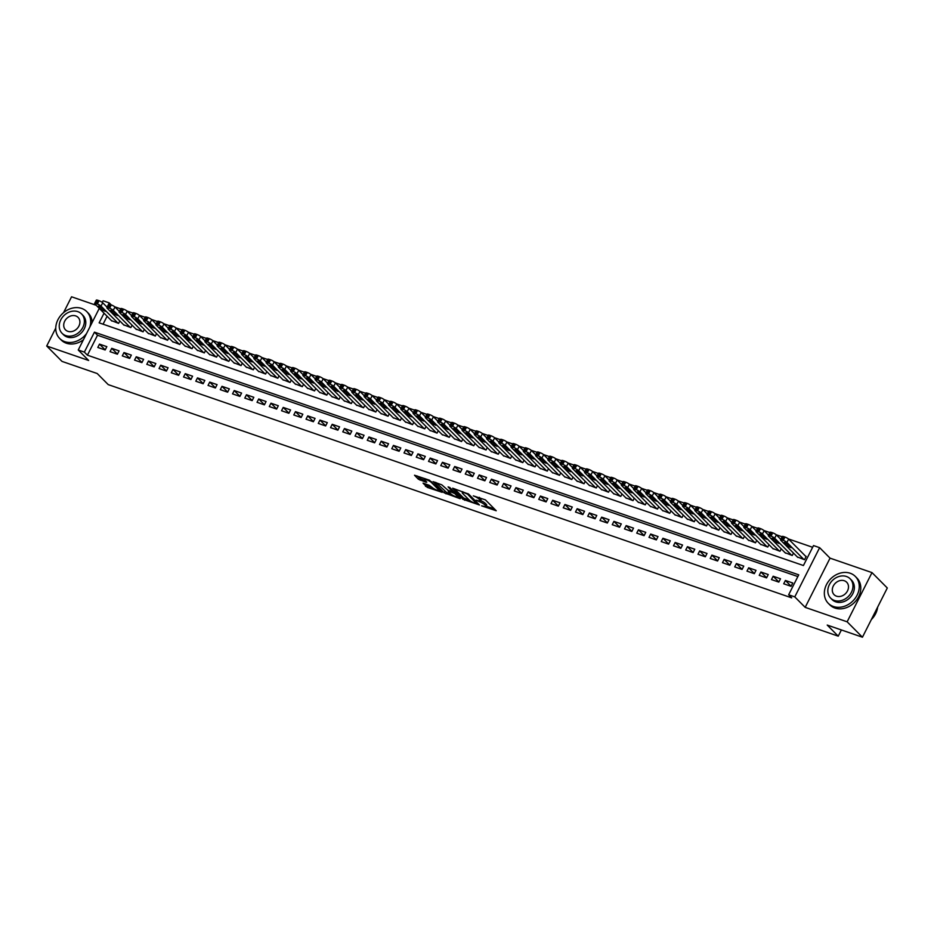 <?xml version="1.0" encoding="UTF-8"?>
<svg xmlns="http://www.w3.org/2000/svg" width="934" height="934" viewBox="0 0 934 934"><rect width="100%" height="100%" fill="white"/><g stroke="black" fill="none" stroke-linecap="round" stroke-linejoin="round"><path stroke-width="1.4" d="M481.594 505.831L496.234 510.758L485.411 499.877L473.328 495.872A4.787 1.016 -153.2 0 1 479.095 499.13L480.006 500.04A4.787 1.016 -153.2 0 1 480.426 500.869A4.787 1.016 -153.2 0 1 478.08 500.647L476.001 500.204L478.92 501.488A4.787 1.016 -153.2 0 1 484.688 504.745L485.587 505.656A4.787 1.016 -153.2 0 1 486.019 506.497A4.787 1.016 -153.2 0 1 483.66 506.263L481.594 505.831M423.044 483.135L427.282 487.396L442.202 492.346L429.442 480.193L414.521 475.231L418.327 479.177L426.196 482.294L426.803 482.107L424.982 480.274A4.005 0.852 -153.2 0 1 424.62 479.574A4.005 0.852 -153.2 0 1 427.562 480.146A4.005 0.852 -153.2 0 1 431.415 482.493L438.536 489.649A4.005 0.852 -153.2 0 1 438.898 490.35A4.005 0.852 -153.2 0 1 435.956 489.778A4.005 0.852 -153.2 0 1 432.103 487.431L429.115 485.225L423.044 483.135M797.858 576.558L97.51 335.236L87.422 355.189L84.364 352.106L78.246 350.005L99.261 308.383M862.444 637.21L847.138 621.811L871.994 572.6L887.3 587.988L862.444 637.21L827.22 625.068L838.242 636.159L108.239 384.621L97.218 373.53L62.006 361.4L46.7 346.012L88.648 360.466L78.246 350.005M871.994 572.6L830.046 558.147L805.178 607.357L847.138 621.811M805.178 607.357L794.776 596.896L788.646 594.783L798.733 574.83L94.451 332.154L84.364 352.106M87.422 355.189L791.705 597.865L788.646 594.783M462.867 499.258L479.457 504.979L468.646 494.098L452.651 488.19L462.867 499.258L463.533 497.927L469.662 500.437M460.158 498.721L444.175 492.813L433.224 481.675L441.829 484.863L448.016 490.292L452.78 491.751L448.087 486.894L449.768 487.478L460.427 498.196M96.167 305.278L71.556 296.79L63.547 312.656M55.76 328.079L46.7 346.012M783.719 583.785L791.075 586.318L792.756 582.991L785.401 580.458L783.719 583.785M771.472 579.57L778.828 582.104L780.497 578.776L773.154 576.243L771.472 579.57M759.225 575.344L766.569 577.877L768.25 574.55L760.906 572.017L759.225 575.344M746.978 571.129L754.322 573.663L756.003 570.335L748.659 567.802L746.978 571.129M734.731 566.903L742.075 569.436L743.756 566.109L736.412 563.576L734.731 566.903M722.484 562.688L729.828 565.222L731.509 561.894L724.154 559.361L722.484 562.688M710.225 558.462L717.581 560.995L719.262 557.668L711.906 555.135L710.225 558.462M697.978 554.247L705.333 556.781L707.015 553.453L699.659 550.92L697.978 554.247M685.731 550.021L693.086 552.554L694.768 549.227L687.412 546.694L685.731 550.021M673.484 545.806L680.839 548.34L682.52 545.012L675.165 542.479L673.484 545.806M661.237 541.58L668.592 544.113L670.262 540.786L662.918 538.264L661.237 541.58M648.99 537.365L656.333 539.899L658.015 536.571L650.671 534.038L648.99 537.365M636.743 533.139L644.086 535.672L645.768 532.345L638.424 529.823L636.743 533.139M624.496 528.924L631.839 531.458L633.521 528.13L626.177 525.597L624.496 528.924M612.249 524.698L619.592 527.231L621.273 523.904L613.918 521.382L612.249 524.698M599.99 520.483L607.345 523.017L609.026 519.689L601.671 517.156L599.99 520.483M587.743 516.257L595.098 518.79L596.779 515.463L589.424 512.941L587.743 516.257M575.496 512.042L582.851 514.576L584.532 511.248L577.177 508.715L575.496 512.042M563.249 507.816L570.604 510.349L572.273 507.022L564.93 504.5L563.249 507.816M551.002 503.601L558.345 506.135L560.026 502.807L552.683 500.274L551.002 503.601M538.755 499.375L546.098 501.908L547.779 498.581L540.436 496.059L538.755 499.375M526.507 495.16L533.851 497.694L535.532 494.366L528.189 491.833L526.507 495.16M514.26 490.934L521.604 493.467L523.285 490.152L515.942 487.618L514.26 490.934M502.013 486.719L509.357 489.253L511.038 485.925L503.683 483.392L502.013 486.719M489.755 482.493L497.11 485.026L498.791 481.711L491.436 479.177L489.755 482.493M477.507 478.278L484.863 480.812L486.544 477.484L479.189 474.951L477.507 478.278M465.26 474.052L472.616 476.585L474.297 473.269L466.942 470.736L465.26 474.052M453.013 469.837L460.369 472.37L462.038 469.043L454.695 466.51L453.013 469.837M440.766 465.611L448.11 468.144L449.791 464.828L442.447 462.295L440.766 465.611M428.519 461.396L435.863 463.929L437.544 460.602L430.2 458.069L428.519 461.396M416.272 457.181L423.616 459.703L425.297 456.387L417.953 453.854L416.272 457.181M404.025 452.955L411.369 455.488L413.05 452.161L405.706 449.628L404.025 452.955M391.778 448.74L399.122 451.262L400.803 447.946L393.447 445.413L391.778 448.74M379.519 444.514L386.874 447.047L388.556 443.72L381.2 441.187L379.519 444.514M367.272 440.299L374.627 442.821L376.309 439.505L368.953 436.972L367.272 440.299M355.025 436.073L362.38 438.606L364.062 435.279L356.706 432.746L355.025 436.073M342.778 431.858L350.133 434.38L351.803 431.064L344.459 428.531L342.778 431.858M330.531 427.632L337.874 430.165L339.556 426.838L332.212 424.305L330.531 427.632M318.284 423.417L325.627 425.939L327.309 422.623L319.965 420.09L318.284 423.417M306.037 419.191L313.38 421.724L315.062 418.397L307.718 415.863L306.037 419.191M293.79 414.976L301.133 417.498L302.814 414.182L295.471 411.649L293.79 414.976M281.543 410.75L288.886 413.283L290.567 409.956L283.212 407.422L281.543 410.75M269.284 406.535L276.639 409.069L278.32 405.741L270.965 403.208L269.284 406.535M257.037 402.309L264.392 404.842L266.073 401.515L258.718 398.981L257.037 402.309M244.79 398.094L252.145 400.628L253.826 397.3L246.471 394.767L244.79 398.094M232.543 393.868L239.898 396.401L241.567 393.074L234.224 390.54L232.543 393.868M220.296 389.653L227.639 392.187L229.32 388.859L221.977 386.326L220.296 389.653M208.048 385.427L215.392 387.96L217.073 384.633L209.73 382.099L208.048 385.427M195.801 381.212L203.145 383.746L204.826 380.418L197.483 377.885L195.801 381.212M183.554 376.986L190.898 379.519L192.579 376.192L185.236 373.658L183.554 376.986M171.307 372.771L178.651 375.305L180.332 371.977L172.977 369.444L171.307 372.771M159.049 368.545L166.404 371.078L168.085 367.751L160.73 365.217L159.049 368.545M146.801 364.33L154.157 366.864L155.838 363.536L148.483 361.003L146.801 364.33M134.554 360.104L141.91 362.637L143.591 359.31L136.236 356.776L134.554 360.104M122.307 355.889L129.663 358.423L131.332 355.095L123.989 352.562L122.307 355.889M110.06 351.663L117.404 354.196L119.085 350.869L111.741 348.335L110.06 351.663M106.838 346.654L99.494 344.121L97.813 347.448L105.157 349.981L106.838 346.654M812.638 547.289L788.424 538.941M782.085 536.758L776.177 534.727M769.838 532.543L763.919 530.5M757.579 528.317L751.672 526.286M745.332 524.102L739.424 522.059M733.085 519.876L727.177 517.845M720.838 515.661L714.93 513.618M708.591 511.435L702.683 509.404M696.344 507.22L690.436 505.177M684.097 502.994L678.189 500.963M671.85 498.779L665.942 496.736M659.602 494.553L653.683 492.522M647.344 490.338L641.436 488.295M635.097 486.112L629.189 484.081M622.85 481.897L616.942 479.854M610.602 477.671L604.695 475.639M598.355 473.456L592.448 471.413M586.108 469.23L580.201 467.198M573.861 465.015L567.954 462.984M561.614 460.789L555.707 458.757M549.367 456.574L543.448 454.543M537.108 452.348L531.201 450.316M524.861 448.133L518.954 446.102M512.614 443.907L506.707 441.875M500.367 439.692L494.46 437.661M488.12 435.466L482.213 433.434M475.873 431.251L469.965 429.22M463.626 427.025L457.718 424.993M451.379 422.81L445.471 420.779M439.132 418.584L433.213 416.552M426.873 414.369L420.965 412.338M414.626 410.143L408.718 408.111M402.379 405.928L396.471 403.897M390.132 401.713L384.224 399.67M377.885 397.487L371.977 395.456M365.638 393.272L359.73 391.229M353.391 389.046L347.483 387.015M341.143 384.831L335.236 382.788M328.896 380.605L322.977 378.574M316.638 376.39L310.73 374.347M304.391 372.164L298.483 370.133M292.144 367.949L286.236 365.906M279.896 363.723L273.989 361.692M267.649 359.508L261.742 357.465M255.402 355.282L249.495 353.25M243.155 351.067L237.248 349.024M230.908 346.841L225.001 344.809M218.661 342.626L212.742 340.583M206.402 338.4L200.495 336.368M194.155 334.185L188.248 332.142M181.908 329.959L176.001 327.927M169.661 325.744L163.754 323.701M157.414 321.518L151.506 319.486M145.167 317.303L139.259 315.26M132.92 313.077L127.012 311.045M120.673 308.862L114.765 306.819M107.095 316.252L103.079 324.203M797.297 556.921L804.513 559.711L806.194 556.395L805.575 556.185M793.48 553.08L792.265 555.496L785.05 552.694M781.233 548.865L780.007 551.27L772.803 548.48M768.986 544.639L767.76 547.055L760.556 544.253M756.738 540.424L755.513 542.829L748.297 540.039M744.491 536.198L743.266 538.614L736.05 535.812M732.244 531.983L731.018 534.388L723.803 531.598M719.986 527.757L718.771 530.173L711.556 527.371M707.739 523.542L706.524 525.947L699.309 523.157M695.491 519.316L694.277 521.732L687.062 518.93M683.244 515.101L682.03 517.518L674.815 514.716M670.997 510.875L669.771 513.291L662.568 510.489M658.75 506.66L657.524 509.077L650.321 506.275M646.503 502.434L645.277 504.85L638.062 502.048M634.256 498.219L633.03 500.636L625.815 497.834M622.009 493.993L620.783 496.409L613.568 493.607M609.75 489.778L608.536 492.195L601.321 489.393M597.503 485.552L596.289 487.968L589.074 485.166M585.256 481.337L584.042 483.754L576.827 480.952M573.009 477.111L571.795 479.527L564.58 476.725M560.762 472.896L559.536 475.313L552.333 472.511M548.515 468.67L547.289 471.086L540.074 468.284M536.268 464.455L535.042 466.872L527.827 464.07M524.021 460.228L522.795 462.645L515.58 459.843M511.774 456.014L510.548 458.431L503.333 455.629M499.515 451.787L498.301 454.204L491.086 451.402M487.268 447.573L486.054 449.99L478.838 447.188M475.021 443.346L473.807 445.763L466.591 442.961M462.774 439.132L461.559 441.548L454.344 438.747M450.527 434.905L449.301 437.322L442.097 434.52M438.279 430.691L437.054 433.107L429.838 430.305M426.032 426.464L424.807 428.881L417.591 426.079M413.785 422.25L412.559 424.666L405.344 421.864M401.538 418.023L400.312 420.44L393.097 417.638M389.28 413.809L388.065 416.225L380.85 413.423M377.032 409.582L375.818 411.999L368.603 409.197M364.785 405.368L363.571 407.784L356.356 404.982M352.538 401.141L351.324 403.558L344.109 400.756M340.291 396.927L339.065 399.343L331.862 396.541M328.044 392.7L326.818 395.117L319.603 392.315M315.797 388.486L314.571 390.902L307.356 388.1M303.55 384.259L302.324 386.676L295.109 383.874M291.303 380.045L290.077 382.461L282.862 379.659M279.044 375.818L277.83 378.235L270.615 375.433M266.797 371.604L265.583 374.02L258.368 371.218M254.55 367.377L253.336 369.794L246.121 366.992M242.303 363.163L241.089 365.579L233.874 362.777M230.056 358.936L228.83 361.353L221.627 358.551M217.809 354.722L216.583 357.138L209.368 354.336M205.562 350.495L204.336 352.912L197.121 350.11M193.315 346.281L192.089 348.697L184.874 345.895M181.056 342.054L179.842 344.471L172.627 341.669M168.809 337.839L167.595 340.256L160.379 337.454M156.562 333.613L155.348 336.03L148.132 333.228M144.315 329.398L143.1 331.815L135.885 329.013M132.068 325.172L130.853 327.589L123.638 324.787M119.821 320.957L118.595 323.374L111.391 320.572M838.242 636.159L841.382 629.948M102.285 302.418L103.102 300.783L109.231 302.896L107.071 307.169M111.239 304.916L109.231 302.896M104.036 313.182L99.144 322.849L803.427 565.525L813.514 545.573L819.632 547.674L794.776 596.896M830.046 558.147L819.632 547.674M97.51 335.236L94.451 332.154M785.401 580.458L791.121 586.213M773.154 576.243L778.874 581.999M760.906 572.017L766.627 577.772M748.659 567.802L754.38 573.558M736.412 563.576L742.133 569.331M724.154 559.361L729.886 565.117M711.906 555.135L717.627 560.89M699.659 550.92L705.38 556.676M687.412 546.694L693.133 552.449M675.165 542.479L680.886 548.235M662.918 538.264L668.639 544.008M650.671 534.038L656.392 539.794M638.424 529.823L644.145 535.567M626.177 525.597L631.898 531.353M613.918 521.382L619.651 527.126M601.671 517.156L607.392 522.912M589.424 512.941L595.145 518.685M577.177 508.715L582.898 514.471M564.93 504.5L570.651 510.244M552.683 500.274L558.404 506.03M540.436 496.059L546.157 501.803M528.189 491.833L533.909 497.588M515.942 487.618L521.662 493.362M503.683 483.392L509.415 489.147M491.436 479.177L497.157 484.921M479.189 474.951L484.909 480.706M466.942 470.736L472.662 476.48M454.695 466.51L460.415 472.265M442.447 462.295L448.168 468.039M430.2 458.069L435.921 463.824M417.953 453.854L423.674 459.598M405.706 449.628L411.427 455.383M393.447 445.413L399.18 451.157M381.2 441.187L386.921 446.942M368.953 436.972L374.674 442.728M356.706 432.746L362.427 438.501M344.459 428.531L350.18 434.287M332.212 424.305L337.933 430.06M319.965 420.09L325.686 425.846M307.718 415.863L313.439 421.619M295.471 411.649L301.192 417.405M283.212 407.422L288.945 413.178M270.965 403.208L276.686 408.964M258.718 398.981L264.439 404.737M246.471 394.767L252.192 400.523M234.224 390.54L239.945 396.296M221.977 386.326L227.698 392.082M209.73 382.099L215.45 387.855M197.483 377.885L203.203 383.641M185.236 373.658L190.956 379.414M172.977 369.444L178.709 375.199M160.73 365.217L166.45 370.973M148.483 361.003L154.203 366.758M136.236 356.776L141.956 362.532M123.989 352.562L129.709 358.317M111.741 348.335L117.462 354.091M99.494 344.121L105.215 349.876M486.019 506.497L486.696 505.166A4.787 1.016 -153.2 0 0 486.264 504.325L485.587 505.656M480.59 500.542A4.787 1.016 -153.2 0 1 485.365 503.414L486.264 504.325M480.426 500.869L481.103 499.538A4.787 1.016 -153.2 0 0 480.671 498.709L480.006 500.04M479.282 497.367A4.787 1.016 -153.2 0 1 479.772 497.799L480.671 498.709M486.205 506.135L494.471 508.983M454.484 488.821L463.533 497.927M476.69 503.858L467.619 494.179L464.618 492.872A4.787 1.016 -153.2 0 0 462.26 492.638A4.787 1.016 -153.2 0 0 462.692 493.479L469.183 500.005A4.787 1.016 -153.2 0 0 474.951 503.263L476.69 503.858M459.003 496.76L457.777 496.339M450.888 493.969L446.65 492.498L445.973 493.829M435.793 482.376L446.65 492.498M450.772 493.853A4.005 0.852 -153.2 0 0 454.624 496.199A4.005 0.852 -153.2 0 0 457.555 496.76A4.005 0.852 -153.2 0 0 457.205 496.059L454.695 493.537L448.857 491.132L448.262 491.319L450.772 493.853M417.089 475.943L420.802 478.873L425.04 480.333M424.877 483.765L427.947 486.065L432.197 487.525M439.12 489.906L440.311 490.315M806.054 556.664L788.623 539.128A3.047 0.654 26.8 0 0 784.945 537.05L783.719 536.63A3.047 0.654 26.8 0 0 782.225 536.49L780.544 539.817A3.047 0.654 -153.2 0 0 780.812 540.342L797.776 557.4M780.544 539.817A3.047 0.654 -153.2 0 1 782.038 539.957L783.264 540.377A3.047 0.654 -153.2 0 1 786.942 542.456L803.894 559.501M784.116 542.934L787.058 545.888L791.191 547.674L788.039 544.288L784.373 542.432M871.34 619.592A19.065 15.68 -44.8 0 0 877.633 607.123M833.408 606.505A19.065 15.68 -44.8 0 0 855.229 598.227A19.065 15.68 -44.8 0 0 855.322 576.43A19.065 15.68 -44.8 0 0 850.209 573.242A19.065 15.68 -44.8 0 0 828.376 581.52A19.065 15.68 -44.8 0 0 828.283 603.317A19.065 15.68 -44.8 0 0 833.408 606.505M828.283 603.317L829.812 604.858A19.065 15.68 -44.8 0 0 834.938 608.046A19.065 15.68 -44.8 0 0 856.758 599.756A19.065 15.68 -44.8 0 0 856.852 577.971L855.322 576.43M850.127 578.776L851.539 580.189A13.73 11.29 135.2 0 1 851.469 595.88A13.73 11.29 135.2 0 1 835.755 601.846A13.73 11.29 135.2 0 1 832.066 599.558L830.665 598.134A13.73 11.29 -44.8 0 0 834.354 600.434A13.73 11.29 -44.8 0 0 850.068 594.468A13.73 11.29 -44.8 0 0 850.127 578.776A13.73 11.29 -44.8 0 0 846.438 576.488A13.73 11.29 -44.8 0 0 830.723 582.442A13.73 11.29 -44.8 0 0 830.665 598.134M844.289 580.738A8.85 7.274 -44.8 0 0 834.167 584.579A8.85 7.274 -44.8 0 0 834.12 594.701A8.85 7.274 -44.8 0 0 836.502 596.172A8.85 7.274 -44.8 0 0 846.624 592.331A8.85 7.274 -44.8 0 0 846.671 582.221A8.85 7.274 -44.8 0 0 844.289 580.738M89.862 326.993A19.065 15.68 -44.8 0 0 86.734 311.594A19.065 15.68 -44.8 0 0 81.62 308.418A19.065 15.68 -44.8 0 0 59.788 316.696A19.065 15.68 -44.8 0 0 59.694 338.482A19.065 15.68 -44.8 0 0 64.82 341.669A19.065 15.68 -44.8 0 0 86.605 333.45M59.694 338.482L61.224 340.023A19.065 15.68 -44.8 0 0 66.349 343.21A19.065 15.68 -44.8 0 0 83.406 339.766M92.186 322.393A19.065 15.68 -44.8 0 0 88.263 313.135L86.734 311.594M81.538 313.941L82.951 315.365A13.73 11.29 135.2 0 1 82.881 331.056A13.73 11.29 135.2 0 1 67.166 337.011A13.73 11.29 135.2 0 1 63.489 334.722L62.076 333.31A13.73 11.29 -44.8 0 0 65.765 335.598A13.73 11.29 -44.8 0 0 81.48 329.632A13.73 11.29 -44.8 0 0 81.538 313.941A13.73 11.29 -44.8 0 0 77.861 311.652A13.73 11.29 -44.8 0 0 62.146 317.618A13.73 11.29 -44.8 0 0 62.076 333.31M75.701 315.914A8.85 7.274 -44.8 0 0 65.578 319.755A8.85 7.274 -44.8 0 0 65.532 329.865A8.85 7.274 -44.8 0 0 67.913 331.337A8.85 7.274 -44.8 0 0 78.036 327.495A8.85 7.274 -44.8 0 0 78.082 317.385A8.85 7.274 -44.8 0 0 75.701 315.914M780.777 539.338L776.364 534.902A3.047 0.654 26.8 0 0 772.698 532.835L771.472 532.415A3.047 0.654 26.8 0 0 769.966 532.263L768.297 535.591A3.047 0.654 -153.2 0 0 768.565 536.128L785.529 553.173M768.297 535.591A3.047 0.654 -153.2 0 1 769.791 535.731L771.017 536.163A3.047 0.654 -153.2 0 1 774.695 538.229L791.647 555.286M771.869 538.72L774.811 541.673L778.944 543.448L775.792 540.074L772.126 538.217M768.53 535.124L764.117 530.687A3.047 0.654 26.8 0 0 760.451 528.609L759.225 528.189A3.047 0.654 26.8 0 0 757.719 528.049L756.038 531.376A3.047 0.654 -153.2 0 0 756.318 531.901L773.27 548.958M756.038 531.376A3.047 0.654 -153.2 0 1 757.544 531.516L758.77 531.936A3.047 0.654 -153.2 0 1 762.436 534.014L779.4 551.06M759.622 534.493L762.564 537.447L766.697 539.233L763.545 535.847L759.879 533.991M756.283 530.897L751.87 526.461A3.047 0.654 26.8 0 0 748.204 524.394L746.978 523.974A3.047 0.654 26.8 0 0 745.472 523.822L743.791 527.15A3.047 0.654 -153.2 0 0 744.071 527.687L761.023 544.732M743.791 527.15A3.047 0.654 -153.2 0 1 745.297 527.29L746.523 527.722A3.047 0.654 -153.2 0 1 750.189 529.788L767.153 546.845M747.375 530.279L750.317 533.232L754.45 535.007L751.298 531.633L747.632 529.776M744.036 526.683L739.623 522.246A3.047 0.654 26.8 0 0 735.945 520.168L734.731 519.748A3.047 0.654 26.8 0 0 733.225 519.608L731.544 522.935A3.047 0.654 -153.2 0 0 731.824 523.46L748.776 540.517M731.544 522.935A3.047 0.654 -153.2 0 1 733.05 523.075L734.276 523.495A3.047 0.654 -153.2 0 1 737.942 525.573L754.905 542.619M735.128 526.052L738.07 529.018L742.203 530.792L739.051 527.406L735.385 525.55M731.789 522.456L727.376 518.02A3.047 0.654 26.8 0 0 723.698 515.953L722.472 515.533A3.047 0.654 26.8 0 0 720.978 515.381L719.297 518.709A3.047 0.654 -153.2 0 0 719.577 519.246L736.529 536.291M719.297 518.709A3.047 0.654 -153.2 0 1 720.803 518.849L722.017 519.281A3.047 0.654 -153.2 0 1 725.695 521.347L742.658 538.404M722.881 521.837L725.811 524.791L729.956 526.566L726.792 523.192L723.126 521.335M719.542 518.242L715.129 513.805A3.047 0.654 26.8 0 0 711.451 511.727L710.225 511.307A3.047 0.654 26.8 0 0 708.731 511.167L707.05 514.494A3.047 0.654 -153.2 0 0 707.318 515.019L724.282 532.076M707.05 514.494A3.047 0.654 -153.2 0 1 708.544 514.634L709.77 515.054A3.047 0.654 -153.2 0 1 713.448 517.132L730.411 534.178M710.634 517.611L713.564 520.577L717.709 522.351L714.545 518.965L710.879 517.109M707.283 514.015L702.882 509.579A3.047 0.654 26.8 0 0 699.204 507.512L697.978 507.092A3.047 0.654 26.8 0 0 696.484 506.94L694.803 510.268A3.047 0.654 -153.2 0 0 695.071 510.805L712.035 527.85M694.803 510.268A3.047 0.654 -153.2 0 1 696.297 510.408L697.523 510.84A3.047 0.654 -153.2 0 1 701.201 512.906L718.153 529.963M698.387 513.396L701.317 516.35L705.462 518.125L702.298 514.751L698.632 512.894M695.036 509.801L690.635 505.364A3.047 0.654 26.8 0 0 686.957 503.286L685.731 502.866A3.047 0.654 26.8 0 0 684.237 502.726L682.556 506.053A3.047 0.654 -153.2 0 0 682.824 506.578L699.788 523.635M682.556 506.053A3.047 0.654 -153.2 0 1 684.05 506.193L685.276 506.613A3.047 0.654 -153.2 0 1 688.953 508.691L705.906 525.737M686.128 509.17L689.07 512.136L693.215 513.91L690.051 510.524L686.385 508.668M682.789 505.574L678.388 501.138A3.047 0.654 26.8 0 0 674.71 499.071L673.484 498.651A3.047 0.654 26.8 0 0 671.99 498.499L670.308 501.827A3.047 0.654 -153.2 0 0 670.577 502.364L687.541 519.409M670.308 501.827A3.047 0.654 -153.2 0 1 671.803 501.967L673.029 502.399A3.047 0.654 -153.2 0 1 676.706 504.465L693.658 521.522M673.881 504.955L676.823 507.909L680.956 509.684L677.804 506.31L674.138 504.453M670.542 501.36L666.129 496.923A3.047 0.654 26.8 0 0 662.463 494.845L661.237 494.425A3.047 0.654 26.8 0 0 659.731 494.284L658.061 497.612A3.047 0.654 -153.2 0 0 658.33 498.137L675.294 515.194M658.061 497.612A3.047 0.654 -153.2 0 1 659.556 497.752L660.782 498.172A3.047 0.654 -153.2 0 1 664.459 500.25L681.411 517.296M661.634 500.729L664.576 503.695L668.709 505.469L665.557 502.083L661.891 500.239M658.295 497.133L653.882 492.708A3.047 0.654 26.8 0 0 650.216 490.63L648.99 490.21A3.047 0.654 26.8 0 0 647.484 490.058L645.803 493.386A3.047 0.654 -153.2 0 0 646.083 493.923L663.035 510.968M645.803 493.386A3.047 0.654 -153.2 0 1 647.309 493.526L648.535 493.958A3.047 0.654 -153.2 0 1 652.201 496.024L669.164 513.081M649.387 496.514L652.329 499.468L656.462 501.243L653.31 497.869L649.644 496.012M646.048 492.918L641.635 488.482A3.047 0.654 26.8 0 0 637.969 486.404L636.743 485.984A3.047 0.654 26.8 0 0 635.237 485.843L633.556 489.171A3.047 0.654 -153.2 0 0 633.836 489.696L650.788 506.753M633.556 489.171A3.047 0.654 -153.2 0 1 635.062 489.311L636.288 489.731A3.047 0.654 -153.2 0 1 639.953 491.809L656.917 508.855M637.14 492.288L640.082 495.253L644.215 497.028L641.063 493.642L637.397 491.798M633.801 488.692L629.388 484.267A3.047 0.654 26.8 0 0 625.71 482.189L624.484 481.769A3.047 0.654 26.8 0 0 622.99 481.617L621.308 484.944A3.047 0.654 -153.2 0 0 621.589 485.482L638.541 502.527M621.308 484.944A3.047 0.654 -153.2 0 1 622.815 485.085L624.04 485.517A3.047 0.654 -153.2 0 1 627.706 487.583L644.67 504.64M624.893 488.073L627.835 491.027L631.968 492.802L628.816 489.428L625.15 487.571M621.554 484.477L617.14 480.041A3.047 0.654 26.8 0 0 613.463 477.963L612.237 477.543A3.047 0.654 26.8 0 0 610.743 477.402L609.061 480.73A3.047 0.654 -153.2 0 0 609.342 481.255L626.294 498.312M609.061 480.73A3.047 0.654 -153.2 0 1 610.556 480.87L611.782 481.29A3.047 0.654 -153.2 0 1 615.459 483.368L632.423 500.414M612.646 483.847L615.576 486.812L619.721 488.587L616.557 485.201L612.891 483.357M609.307 480.251L604.893 475.826A3.047 0.654 26.8 0 0 601.216 473.748L599.99 473.328A3.047 0.654 26.8 0 0 598.496 473.176L596.814 476.503A3.047 0.654 -153.2 0 0 597.083 477.041L614.047 494.086M596.814 476.503A3.047 0.654 -153.2 0 1 598.309 476.644L599.535 477.076A3.047 0.654 -153.2 0 1 603.212 479.142L620.176 496.199M600.399 479.632L603.329 482.586L607.474 484.361L604.31 480.987L600.644 479.13M597.048 476.036L592.646 471.6A3.047 0.654 26.8 0 0 588.969 469.522L587.743 469.101A3.047 0.654 26.8 0 0 586.248 468.961L584.567 472.289A3.047 0.654 -153.2 0 0 584.836 472.814L601.8 489.871M584.567 472.289A3.047 0.654 -153.2 0 1 586.062 472.429L587.288 472.849A3.047 0.654 -153.2 0 1 590.965 474.927L607.917 491.973M588.151 475.418L591.082 478.371L595.227 480.146L592.063 476.76L588.397 474.916M584.801 471.81L580.399 467.385A3.047 0.654 26.8 0 0 576.722 465.307L575.496 464.887A3.047 0.654 26.8 0 0 574.001 464.735L572.32 468.062A3.047 0.654 -153.2 0 0 572.589 468.599L589.552 485.645M572.32 468.062A3.047 0.654 -153.2 0 1 573.815 468.214L575.04 468.634A3.047 0.654 -153.2 0 1 578.718 470.701L595.67 487.758M575.893 471.191L578.835 474.145L582.979 475.92L579.816 472.546L576.15 470.689M572.554 467.595L568.152 463.159A3.047 0.654 26.8 0 0 564.475 461.081L563.249 460.66A3.047 0.654 26.8 0 0 561.754 460.52L560.073 463.848A3.047 0.654 -153.2 0 0 560.342 464.373L577.305 481.43M560.073 463.848A3.047 0.654 -153.2 0 1 561.567 463.988L562.793 464.408A3.047 0.654 -153.2 0 1 566.471 466.486L583.423 483.532M563.646 466.977L566.588 469.93L570.721 471.705L567.568 468.319L563.903 466.475M560.307 463.369L555.893 458.944A3.047 0.654 26.8 0 0 552.227 456.866L551.002 456.446A3.047 0.654 26.8 0 0 549.496 456.294L547.826 459.621A3.047 0.654 -153.2 0 0 548.095 460.158L565.058 477.204M547.826 459.621A3.047 0.654 -153.2 0 1 549.32 459.773L550.546 460.193A3.047 0.654 -153.2 0 1 554.224 462.26L571.176 479.317M551.399 462.75L554.341 465.704L558.474 467.479L555.321 464.105L551.655 462.248M548.06 459.154L543.646 454.718A3.047 0.654 26.8 0 0 539.98 452.64L538.755 452.219A3.047 0.654 26.8 0 0 537.248 452.079L535.567 455.407A3.047 0.654 -153.2 0 0 535.847 455.932L552.8 472.989M535.567 455.407A3.047 0.654 -153.2 0 1 537.073 455.547L538.299 455.967A3.047 0.654 -153.2 0 1 541.965 458.045L558.929 475.102M539.152 458.536L542.094 461.489L546.227 463.264L543.074 459.878L539.408 458.034M535.812 454.928L531.399 450.503A3.047 0.654 26.8 0 0 527.722 448.425L526.507 448.005A3.047 0.654 26.8 0 0 525.001 447.853L523.32 451.18A3.047 0.654 -153.2 0 0 523.6 451.717L540.553 468.763M523.32 451.18A3.047 0.654 -153.2 0 1 524.826 451.332L526.052 451.752A3.047 0.654 -153.2 0 1 529.718 453.819L546.682 470.876M526.904 454.309L529.847 457.263L533.979 459.038L530.827 455.664L527.161 453.807M523.565 450.713L519.152 446.277A3.047 0.654 26.8 0 0 515.475 444.199L514.249 443.778A3.047 0.654 26.8 0 0 512.754 443.638L511.073 446.966A3.047 0.654 -153.2 0 0 511.353 447.491L528.305 464.548M511.073 446.966A3.047 0.654 -153.2 0 1 512.579 447.106L513.793 447.526A3.047 0.654 -153.2 0 1 517.471 449.604L534.435 466.661M514.657 450.095L517.599 453.048L521.732 454.823L518.58 451.437L514.914 449.593M511.318 446.487L506.905 442.062A3.047 0.654 26.8 0 0 503.228 439.984L502.002 439.564A3.047 0.654 26.8 0 0 500.507 439.412L498.826 442.739A3.047 0.654 -153.2 0 0 499.106 443.276L516.058 460.322M498.826 442.739A3.047 0.654 -153.2 0 1 500.32 442.891L501.546 443.311A3.047 0.654 -153.2 0 1 505.224 445.378L522.188 462.435M502.41 445.868L505.341 448.822L509.485 450.597L506.321 447.223L502.655 445.366M499.071 442.272L494.658 437.836A3.047 0.654 26.8 0 0 490.98 435.758L489.755 435.337A3.047 0.654 26.8 0 0 488.26 435.197L486.579 438.525A3.047 0.654 -153.2 0 0 486.847 439.05L503.811 456.107M486.579 438.525A3.047 0.654 -153.2 0 1 488.073 438.665L489.299 439.085A3.047 0.654 -153.2 0 1 492.977 441.163L509.941 458.22M490.163 441.654L493.094 444.607L497.238 446.382L494.074 442.996L490.408 441.152M486.812 438.046L482.411 433.621A3.047 0.654 26.8 0 0 478.733 431.543L477.507 431.123A3.047 0.654 26.8 0 0 476.013 430.971L474.332 434.298A3.047 0.654 -153.2 0 0 474.6 434.835L491.564 451.881M474.332 434.298A3.047 0.654 -153.2 0 1 475.826 434.45L477.052 434.87A3.047 0.654 -153.2 0 1 480.73 436.937L497.682 453.994M477.916 437.427L480.847 440.381L484.991 442.156L481.827 438.782L478.161 436.925M474.565 433.831L470.164 429.395A3.047 0.654 26.8 0 0 466.486 427.317L465.26 426.896A3.047 0.654 26.8 0 0 463.766 426.756L462.085 430.084A3.047 0.654 -153.2 0 0 462.353 430.609L479.317 447.666M462.085 430.084A3.047 0.654 -153.2 0 1 463.579 430.224L464.805 430.644A3.047 0.654 -153.2 0 1 468.483 432.722L485.435 449.779M465.657 433.213L468.599 436.166L472.744 437.941L469.58 434.555L465.914 432.711M462.318 429.605L457.917 425.18A3.047 0.654 26.8 0 0 454.239 423.102L453.013 422.682A3.047 0.654 26.8 0 0 451.519 422.53L449.838 425.857A3.047 0.654 -153.2 0 0 450.106 426.394L467.07 443.44M449.838 425.857A3.047 0.654 -153.2 0 1 451.332 426.009L452.558 426.429A3.047 0.654 -153.2 0 1 456.236 428.496L473.188 445.553M453.41 428.986L456.352 431.94L460.485 433.715L457.333 430.341L453.667 428.484M450.071 425.39L445.658 420.954A3.047 0.654 26.8 0 0 441.992 418.876L440.766 418.455A3.047 0.654 26.8 0 0 439.26 418.315L437.591 421.643A3.047 0.654 -153.2 0 0 437.859 422.168L454.823 439.225M437.591 421.643A3.047 0.654 -153.2 0 1 439.085 421.783L440.311 422.203A3.047 0.654 -153.2 0 1 443.989 424.281L460.941 441.338M441.163 424.772L444.105 427.725L448.238 429.5L445.086 426.114L441.42 424.269M437.824 421.164L433.411 416.739A3.047 0.654 26.8 0 0 429.745 414.661L428.519 414.241A3.047 0.654 26.8 0 0 427.013 414.089L425.332 417.416A3.047 0.654 -153.2 0 0 425.612 417.953L442.564 434.999M425.332 417.416A3.047 0.654 -153.2 0 1 426.838 417.568L428.064 417.988A3.047 0.654 -153.2 0 1 431.73 420.067L448.694 437.112M428.916 420.545L431.858 423.499L435.991 425.274L432.839 421.899L429.173 420.043M425.577 416.949L421.164 412.513A3.047 0.654 26.8 0 0 417.486 410.435L416.272 410.014A3.047 0.654 26.8 0 0 414.766 409.874L413.085 413.202A3.047 0.654 -153.2 0 0 413.365 413.727L430.317 430.784M413.085 413.202A3.047 0.654 -153.2 0 1 414.591 413.342L415.817 413.762A3.047 0.654 -153.2 0 1 419.483 415.84L436.447 432.897M416.669 416.331L419.611 419.284L423.744 421.059L420.592 417.673L416.926 415.828M413.33 412.723L408.917 408.298A3.047 0.654 26.8 0 0 405.239 406.22L404.013 405.8A3.047 0.654 26.8 0 0 402.519 405.648L400.838 408.975A3.047 0.654 -153.2 0 0 401.118 409.512L418.07 426.558M400.838 408.975A3.047 0.654 -153.2 0 1 402.344 409.127L403.558 409.547A3.047 0.654 -153.2 0 1 407.236 411.625L424.199 428.671M404.422 412.104L407.364 415.058L411.497 416.833L408.345 413.458L404.679 411.602M401.083 408.508L396.67 404.072A3.047 0.654 26.8 0 0 392.992 401.994L391.766 401.573A3.047 0.654 26.8 0 0 390.272 401.433L388.591 404.761A3.047 0.654 -153.2 0 0 388.871 405.286L405.823 422.343M388.591 404.761A3.047 0.654 -153.2 0 1 390.085 404.901L391.311 405.321A3.047 0.654 -153.2 0 1 394.989 407.399L411.952 424.456M392.175 407.889L395.105 410.843L399.25 412.618L396.086 409.232L392.42 407.387M388.824 404.282L384.423 399.857A3.047 0.654 26.8 0 0 380.745 397.779L379.519 397.359A3.047 0.654 26.8 0 0 378.025 397.207L376.344 400.534A3.047 0.654 -153.2 0 0 376.612 401.071L393.576 418.117M376.344 400.534A3.047 0.654 -153.2 0 1 377.838 400.686L379.064 401.106A3.047 0.654 -153.2 0 1 382.742 403.184L399.705 420.23M379.928 403.663L382.858 406.617L387.003 408.392L383.839 405.017L380.173 403.161M376.577 400.067L372.176 395.631A3.047 0.654 26.8 0 0 368.498 393.553L367.272 393.132A3.047 0.654 26.8 0 0 365.778 392.992L364.097 396.32A3.047 0.654 -153.2 0 0 364.365 396.845L381.329 413.902M364.097 396.32A3.047 0.654 -153.2 0 1 365.591 396.46L366.817 396.88A3.047 0.654 -153.2 0 1 370.494 398.958L387.447 416.015M367.669 399.448L370.611 402.402L374.756 404.177L371.592 400.791L367.926 398.946M364.33 395.841L359.929 391.416A3.047 0.654 26.8 0 0 356.251 389.338L355.025 388.918A3.047 0.654 26.8 0 0 353.531 388.766L351.849 392.093A3.047 0.654 -153.2 0 0 352.118 392.63L369.082 409.676M351.849 392.093A3.047 0.654 -153.2 0 1 353.344 392.245L354.57 392.665A3.047 0.654 -153.2 0 1 358.247 394.743L375.199 411.789M355.422 395.222L358.364 398.176L362.509 399.95L359.345 396.576L355.679 394.72M352.083 391.626L347.682 387.19A3.047 0.654 26.8 0 0 344.004 385.112L342.778 384.691A3.047 0.654 26.8 0 0 341.284 384.551L339.602 387.879A3.047 0.654 -153.2 0 0 339.871 388.404L356.835 405.461M339.602 387.879A3.047 0.654 -153.2 0 1 341.097 388.019L342.323 388.439A3.047 0.654 -153.2 0 1 346 390.517L362.952 407.574M343.175 391.007L346.117 393.961L350.25 395.736L347.098 392.35L343.432 390.505M339.836 387.4L335.423 382.975A3.047 0.654 26.8 0 0 331.757 380.897L330.531 380.477A3.047 0.654 26.8 0 0 329.025 380.325L327.355 383.652A3.047 0.654 -153.2 0 0 327.624 384.189L344.588 401.235M327.355 383.652A3.047 0.654 -153.2 0 1 328.85 383.804L330.076 384.224A3.047 0.654 -153.2 0 1 333.753 386.302L350.705 403.348M330.928 386.781L333.87 389.735L338.003 391.509L334.851 388.135L331.185 386.279M327.589 383.185L323.176 378.749A3.047 0.654 26.8 0 0 319.51 376.671L318.284 376.25A3.047 0.654 26.8 0 0 316.778 376.11L315.097 379.438A3.047 0.654 -153.2 0 0 315.377 379.963L332.329 397.02M315.097 379.438A3.047 0.654 -153.2 0 1 316.603 379.578L317.829 379.998A3.047 0.654 -153.2 0 1 321.494 382.076L338.458 399.133M318.681 382.566L321.623 385.52L325.756 387.295L322.604 383.909L318.938 382.064M315.342 378.959L310.929 374.534A3.047 0.654 26.8 0 0 307.251 372.456L306.037 372.036A3.047 0.654 26.8 0 0 304.531 371.884L302.849 375.211A3.047 0.654 -153.2 0 0 303.13 375.748L320.082 392.794M302.849 375.211A3.047 0.654 -153.2 0 1 304.356 375.363L305.581 375.783A3.047 0.654 -153.2 0 1 309.247 377.861L326.211 394.907M306.434 378.34L309.376 381.294L313.509 383.068L310.357 379.694L306.691 377.838M303.095 374.744L298.682 370.308A3.047 0.654 26.8 0 0 295.004 368.229L293.778 367.809A3.047 0.654 26.8 0 0 292.284 367.669L290.602 370.996A3.047 0.654 -153.2 0 0 290.883 371.522L307.835 388.579M290.602 370.996A3.047 0.654 -153.2 0 1 292.108 371.137L293.323 371.557A3.047 0.654 -153.2 0 1 297 373.635L313.964 390.692M294.187 374.125L297.129 377.079L301.262 378.854L298.109 375.468L294.443 373.623M290.848 370.518L286.434 366.093A3.047 0.654 26.8 0 0 282.757 364.015L281.531 363.595A3.047 0.654 26.8 0 0 280.037 363.454L278.355 366.77A3.047 0.654 -153.2 0 0 278.636 367.307L295.588 384.353M278.355 366.77A3.047 0.654 -153.2 0 1 279.85 366.922L281.076 367.342A3.047 0.654 -153.2 0 1 284.753 369.42L301.717 386.466M281.94 369.899L284.87 372.853L289.015 374.627L285.851 371.253L282.185 369.397M278.589 366.303L274.187 361.867A3.047 0.654 26.8 0 0 270.51 359.8L269.284 359.368A3.047 0.654 26.8 0 0 267.789 359.228L266.108 362.555A3.047 0.654 -153.2 0 0 266.377 363.081L283.341 380.138M266.108 362.555A3.047 0.654 -153.2 0 1 267.603 362.696L268.829 363.116A3.047 0.654 -153.2 0 1 272.506 365.194L289.47 382.251M269.692 365.684L272.623 368.638L276.768 370.413L273.604 367.027L269.938 365.182M266.342 362.088L261.94 357.652A3.047 0.654 26.8 0 0 258.263 355.574L257.037 355.154A3.047 0.654 26.8 0 0 255.542 355.013L253.861 358.329A3.047 0.654 -153.2 0 0 254.13 358.866L271.094 375.912M253.861 358.329A3.047 0.654 -153.2 0 1 255.356 358.481L256.581 358.901A3.047 0.654 -153.2 0 1 260.259 360.979L277.211 378.025M257.434 361.458L260.376 364.412L264.52 366.186L261.357 362.812L257.691 360.956M254.095 357.862L249.693 353.426A3.047 0.654 26.8 0 0 246.016 351.359L244.79 350.927A3.047 0.654 26.8 0 0 243.295 350.787L241.614 354.114A3.047 0.654 -153.2 0 0 241.883 354.64L258.846 371.697M241.614 354.114A3.047 0.654 -153.2 0 1 243.109 354.255L244.334 354.675A3.047 0.654 -153.2 0 1 248.012 356.753L264.964 373.81M245.187 357.243L248.129 360.197L252.273 361.972L249.109 358.586L245.444 356.741M241.848 353.647L237.434 349.211A3.047 0.654 26.8 0 0 233.769 347.133L232.543 346.712A3.047 0.654 26.8 0 0 231.048 346.572L229.367 349.888A3.047 0.654 -153.2 0 0 229.636 350.425L246.599 367.471M229.367 349.888A3.047 0.654 -153.2 0 1 230.861 350.04L232.087 350.46A3.047 0.654 -153.2 0 1 235.765 352.538L252.717 369.584M232.94 353.017L235.882 355.971L240.015 357.745L236.862 354.371L233.196 352.515M229.601 349.421L225.187 344.985A3.047 0.654 26.8 0 0 221.521 342.918L220.296 342.486A3.047 0.654 26.8 0 0 218.79 342.346L217.12 345.673A3.047 0.654 -153.2 0 0 217.388 346.199L234.352 363.256M217.12 345.673A3.047 0.654 -153.2 0 1 218.614 345.813L219.84 346.234A3.047 0.654 -153.2 0 1 223.506 348.312L240.47 365.369M220.693 348.802L223.635 351.756L227.768 353.531L224.615 350.145L220.949 348.3M217.353 345.206L212.94 340.77A3.047 0.654 26.8 0 0 209.274 338.692L208.048 338.271A3.047 0.654 26.8 0 0 206.542 338.131L204.861 341.447A3.047 0.654 -153.2 0 0 205.141 341.984L222.094 359.03M204.861 341.447A3.047 0.654 -153.2 0 1 206.367 341.599L207.593 342.019A3.047 0.654 -153.2 0 1 211.259 344.097L228.223 361.143M208.445 344.576L211.388 347.53L215.52 349.304L212.368 345.93L208.702 344.074M205.106 340.98L200.693 336.544A3.047 0.654 26.8 0 0 197.016 334.477L195.801 334.045A3.047 0.654 26.8 0 0 194.295 333.905L192.614 337.232A3.047 0.654 -153.2 0 0 192.894 337.758L209.846 354.815M192.614 337.232A3.047 0.654 -153.2 0 1 194.12 337.372L195.346 337.793A3.047 0.654 -153.2 0 1 199.012 339.871L215.976 356.928M196.198 340.361L199.14 343.315L203.273 345.09L200.121 341.704L196.455 339.859M192.859 336.765L188.446 332.329A3.047 0.654 26.8 0 0 184.769 330.251L183.543 329.83A3.047 0.654 26.8 0 0 182.048 329.69L180.367 333.006A3.047 0.654 -153.2 0 0 180.647 333.543L197.599 350.6M180.367 333.006A3.047 0.654 -153.2 0 1 181.873 333.158L183.087 333.578A3.047 0.654 -153.2 0 1 186.765 335.656L203.729 352.702M183.951 336.135L186.893 339.089L191.026 340.863L187.874 337.489L184.196 335.633M180.612 332.539L176.199 328.103A3.047 0.654 26.8 0 0 172.521 326.036L171.296 325.604A3.047 0.654 26.8 0 0 169.801 325.464L168.12 328.791A3.047 0.654 -153.2 0 0 168.389 329.317L185.352 346.374M168.12 328.791A3.047 0.654 -153.2 0 1 169.614 328.931L170.84 329.352A3.047 0.654 -153.2 0 1 174.518 331.43L191.482 348.487M171.704 331.92L174.635 334.874L178.779 336.649L175.615 333.263L171.949 331.418M168.353 328.324L163.952 323.888A3.047 0.654 26.8 0 0 160.274 321.81L159.049 321.389A3.047 0.654 26.8 0 0 157.554 321.249L155.873 324.565A3.047 0.654 -153.2 0 0 156.141 325.102L173.105 342.159M155.873 324.565A3.047 0.654 -153.2 0 1 157.367 324.717L158.593 325.137A3.047 0.654 -153.2 0 1 162.271 327.215L179.235 344.261M159.457 327.694L162.388 330.648L166.532 332.422L163.368 329.048L159.702 327.192M156.106 324.098L151.705 319.661A3.047 0.654 26.8 0 0 148.027 317.595L146.801 317.163A3.047 0.654 26.8 0 0 145.307 317.023L143.626 320.35A3.047 0.654 -153.2 0 0 143.894 320.876L160.858 337.933M143.626 320.35A3.047 0.654 -153.2 0 1 145.12 320.49L146.346 320.911A3.047 0.654 -153.2 0 1 150.024 322.989L166.976 340.046M147.198 323.479L150.141 326.433L154.285 328.208L151.121 324.822L147.455 322.977M143.859 319.883L139.458 315.447A3.047 0.654 26.8 0 0 135.78 313.369L134.554 312.948A3.047 0.654 26.8 0 0 133.06 312.808L131.379 316.124A3.047 0.654 -153.2 0 0 131.647 316.661L148.611 333.718M131.379 316.124A3.047 0.654 -153.2 0 1 132.873 316.276L134.099 316.696A3.047 0.654 -153.2 0 1 137.777 318.774L154.729 335.82M134.951 319.253L137.893 322.207L142.038 323.981L138.874 320.607L135.208 318.751M131.612 315.657L127.199 311.22A3.047 0.654 26.8 0 0 123.533 309.154L122.307 308.722A3.047 0.654 26.8 0 0 120.813 308.582L119.132 311.909A3.047 0.654 -153.2 0 0 119.4 312.435L136.364 329.492M119.132 311.909A3.047 0.654 -153.2 0 1 120.626 312.049L121.852 312.47A3.047 0.654 -153.2 0 1 125.53 314.548L142.482 331.605M122.704 315.038L125.646 317.992L129.779 319.767L126.627 316.381L122.961 314.536M119.365 311.442L114.952 307.006A3.047 0.654 26.8 0 0 111.286 304.928L110.06 304.507A3.047 0.654 26.8 0 0 108.554 304.367L106.885 307.683A3.047 0.654 -153.2 0 0 107.153 308.22L124.117 325.277M106.885 307.683A3.047 0.654 -153.2 0 1 108.379 307.835L109.605 308.255A3.047 0.654 -153.2 0 1 113.271 310.333L130.235 327.379M110.457 310.812L113.399 313.766L117.532 315.552L114.38 312.166L110.714 310.31M107.118 307.216L102.705 302.779A3.047 0.654 26.8 0 0 99.039 300.713L97.813 300.281A3.047 0.654 26.8 0 0 96.307 300.141L94.626 303.468A3.047 0.654 -153.2 0 0 94.906 303.994L111.858 321.051M94.626 303.468A3.047 0.654 -153.2 0 1 96.132 303.608L97.358 304.029A3.047 0.654 -153.2 0 1 101.024 306.107L117.988 323.164M98.21 306.597L101.152 309.551L105.285 311.326L102.133 307.951L98.467 306.095M485.365 503.414L484.688 504.745M479.772 497.799L479.095 499.13M465.342 498.943L464.665 500.274M477.484 502.994L477.111 503.73M467.922 493.584L467.619 494.179M444.841 491.482L444.175 492.813M453.025 490.747L452.651 491.482M457.578 495.324L457.205 496.059M455.068 492.802L454.695 493.537M453.527 491.261L452.885 492.522M438.91 488.914L438.536 489.649M431.788 481.757L431.415 482.493M420.802 478.873L420.125 480.204M418.992 477.858L418.327 479.177M427.947 486.065L427.282 487.396M426.149 485.038L425.472 486.369M786.942 542.456L788.623 539.128M783.264 540.377L784.945 537.05M782.038 539.957L783.719 536.63M787.922 544.183L787.058 545.888M774.695 538.229L776.364 534.902M771.017 536.163L772.698 532.835M769.791 535.731L771.472 532.415M775.675 539.957L774.811 541.673M762.436 534.014L764.117 530.687M758.77 531.936L760.451 528.609M757.544 531.516L759.225 528.189M763.428 535.742L762.564 537.447M750.189 529.788L751.87 526.461M746.523 527.722L748.204 524.394M745.297 527.29L746.978 523.974M751.181 531.516L750.317 533.232M737.942 525.573L739.623 522.246M734.276 523.495L735.945 520.168M733.05 523.075L734.731 519.748M738.934 527.301L738.07 529.018M725.695 521.347L727.376 518.02M722.017 519.281L723.698 515.953M720.803 518.849L722.472 515.533M726.687 523.075L725.811 524.791M713.448 517.132L715.129 513.805M709.77 515.054L711.451 511.727M708.544 514.634L710.225 511.307M714.428 518.86L713.564 520.577M701.201 512.906L702.882 509.579M697.523 510.84L699.204 507.512M696.297 510.408L697.978 507.092M702.181 514.634L701.317 516.35M688.953 508.691L690.635 505.364M685.276 506.613L686.957 503.286M684.05 506.193L685.731 502.866M689.934 510.419L689.07 512.136M676.706 504.465L678.388 501.138M673.029 502.399L674.71 499.071M671.803 501.967L673.484 498.651M677.687 506.193L676.823 507.909M664.459 500.25L666.129 496.923M660.782 498.172L662.463 494.845M659.556 497.752L661.237 494.425M665.44 501.978L664.576 503.695M652.201 496.024L653.882 492.708M648.535 493.958L650.216 490.63M647.309 493.526L648.99 490.21M653.193 497.752L652.329 499.468M639.953 491.809L641.635 488.482M636.288 489.731L637.969 486.404M635.062 489.311L636.743 485.984M640.946 493.537L640.082 495.253M627.706 487.583L629.388 484.267M624.04 485.517L625.71 482.189M622.815 485.085L624.484 481.769M628.699 489.311L627.835 491.027M615.459 483.368L617.14 480.041M611.782 481.29L613.463 477.963M610.556 480.87L612.237 477.543M616.452 485.096L615.576 486.812M603.212 479.142L604.893 475.826M599.535 477.076L601.216 473.748M598.309 476.644L599.99 473.328M604.193 480.87L603.329 482.586M590.965 474.927L592.646 471.6M587.288 472.849L588.969 469.522M586.062 472.429L587.743 469.101M591.946 476.655L591.082 478.371M578.718 470.701L580.399 467.385M575.04 468.634L576.722 465.307M573.815 468.214L575.496 464.887M579.699 472.429L578.835 474.145M566.471 466.486L568.152 463.159M562.793 464.408L564.475 461.081M561.567 463.988L563.249 460.66M567.452 468.214L566.588 469.93M554.224 462.26L555.893 458.944M550.546 460.193L552.227 456.866M549.32 459.773L551.002 456.446M555.205 463.988L554.341 465.704M541.965 458.045L543.646 454.718M538.299 455.967L539.98 452.64M537.073 455.547L538.755 452.219M542.958 459.773L542.094 461.489M529.718 453.819L531.399 450.503M526.052 451.752L527.722 448.425M524.826 451.332L526.507 448.005M530.71 455.547L529.847 457.263M517.471 449.604L519.152 446.277M513.793 447.526L515.475 444.199M512.579 447.106L514.249 443.778M518.463 451.332L517.599 453.048M505.224 445.378L506.905 442.062M501.546 443.311L503.228 439.984M500.32 442.891L502.002 439.564M506.216 447.106L505.341 448.822M492.977 441.163L494.658 437.836M489.299 439.085L490.98 435.758M488.073 438.665L489.755 435.337M493.958 442.891L493.094 444.607M480.73 436.937L482.411 433.621M477.052 434.87L478.733 431.543M475.826 434.45L477.507 431.123M481.711 438.665L480.847 440.381M468.483 432.722L470.164 429.395M464.805 430.644L466.486 427.317M463.579 430.224L465.26 426.896M469.463 434.45L468.599 436.166M456.236 428.496L457.917 425.18M452.558 426.429L454.239 423.102M451.332 426.009L453.013 422.682M457.216 430.224L456.352 431.94M443.989 424.281L445.658 420.954M440.311 422.203L441.992 418.876M439.085 421.783L440.766 418.455M444.969 426.009L444.105 427.725M431.73 420.067L433.411 416.739M428.064 417.988L429.745 414.661M426.838 417.568L428.519 414.241M432.722 421.783L431.858 423.499M419.483 415.84L421.164 412.513M415.817 413.762L417.486 410.435M414.591 413.342L416.272 410.014M420.475 417.568L419.611 419.284M407.236 411.625L408.917 408.298M403.558 409.547L405.239 406.22M402.344 409.127L404.013 405.8M408.228 413.342L407.364 415.058M394.989 407.399L396.67 404.072M391.311 405.321L392.992 401.994M390.085 404.901L391.766 401.573M395.981 409.127L395.105 410.843M382.742 403.184L384.423 399.857M379.064 401.106L380.745 397.779M377.838 400.686L379.519 397.359M383.722 404.912L382.858 406.617M370.494 398.958L372.176 395.631M366.817 396.88L368.498 393.553M365.591 396.46L367.272 393.132M371.475 400.686L370.611 402.402M358.247 394.743L359.929 391.416M354.57 392.665L356.251 389.338M353.344 392.245L355.025 388.918M359.228 396.471L358.364 398.176M346 390.517L347.682 387.19M342.323 388.439L344.004 385.112M341.097 388.019L342.778 384.691M346.981 392.245L346.117 393.961M333.753 386.302L335.423 382.975M330.076 384.224L331.757 380.897M328.85 383.804L330.531 380.477M334.734 388.03L333.87 389.735M321.494 382.076L323.176 378.749M317.829 379.998L319.51 376.671M316.603 379.578L318.284 376.25M322.487 383.804L321.623 385.52M309.247 377.861L310.929 374.534M305.581 375.783L307.251 372.456M304.356 375.363L306.037 372.036M310.24 379.589L309.376 381.294M297 373.635L298.682 370.308M293.323 371.557L295.004 368.229M292.108 371.137L293.778 367.809M297.993 375.363L297.129 377.079M284.753 369.42L286.434 366.093M281.076 367.342L282.757 364.015M279.85 366.922L281.531 363.595M285.746 371.148L284.87 372.853M272.506 365.194L274.187 361.867M268.829 363.116L270.51 359.8M267.603 362.696L269.284 359.368M273.487 366.922L272.623 368.638M260.259 360.979L261.94 357.652M256.581 358.901L258.263 355.574M255.356 358.481L257.037 355.154M261.24 362.707L260.376 364.412M248.012 356.753L249.693 353.426M244.334 354.675L246.016 351.359M243.109 354.255L244.79 350.927M248.993 358.481L248.129 360.197M235.765 352.538L237.434 349.211M232.087 350.46L233.769 347.133M230.861 350.04L232.543 346.712M236.746 354.266L235.882 355.971M223.506 348.312L225.187 344.985M219.84 346.234L221.521 342.918M218.614 345.813L220.296 342.486M224.499 350.04L223.635 351.756M211.259 344.097L212.94 340.77M207.593 342.019L209.274 338.692M206.367 341.599L208.048 338.271M212.252 345.825L211.388 347.53M199.012 339.871L200.693 336.544M195.346 337.793L197.016 334.477M194.12 337.372L195.801 334.045M200.004 341.599L199.14 343.315M186.765 335.656L188.446 332.329M183.087 333.578L184.769 330.251M181.873 333.158L183.543 329.83M187.757 337.384L186.893 339.089M174.518 331.43L176.199 328.103M170.84 329.352L172.521 326.036M169.614 328.931L171.296 325.604M175.51 333.158L174.635 334.874M162.271 327.215L163.952 323.888M158.593 325.137L160.274 321.81M157.367 324.717L159.049 321.389M163.252 328.943L162.388 330.648M150.024 322.989L151.705 319.661M146.346 320.911L148.027 317.595M145.12 320.49L146.801 317.163M151.004 324.717L150.141 326.433M137.777 318.774L139.458 315.447M134.099 316.696L135.78 313.369M132.873 316.276L134.554 312.948M138.757 320.502L137.893 322.207M125.53 314.548L127.199 311.22M121.852 312.47L123.533 309.154M120.626 312.049L122.307 308.722M126.51 316.276L125.646 317.992M113.271 310.333L114.952 307.006M109.605 308.255L111.286 304.928M108.379 307.835L110.06 304.507M114.263 312.061L113.399 313.766M101.024 306.107L102.705 302.779M97.358 304.029L99.039 300.713M96.132 303.608L97.813 300.281M102.016 307.835L101.152 309.551M477.613 503.111L477.204 503.916M462.75 491.669L462.26 492.638M453.2 490.922L452.78 491.751M458.045 495.802L457.555 496.76M448.448 490.432L448.122 491.062M439.377 489.393L438.898 490.35M425.075 478.687L424.62 479.574"/></g></svg>
